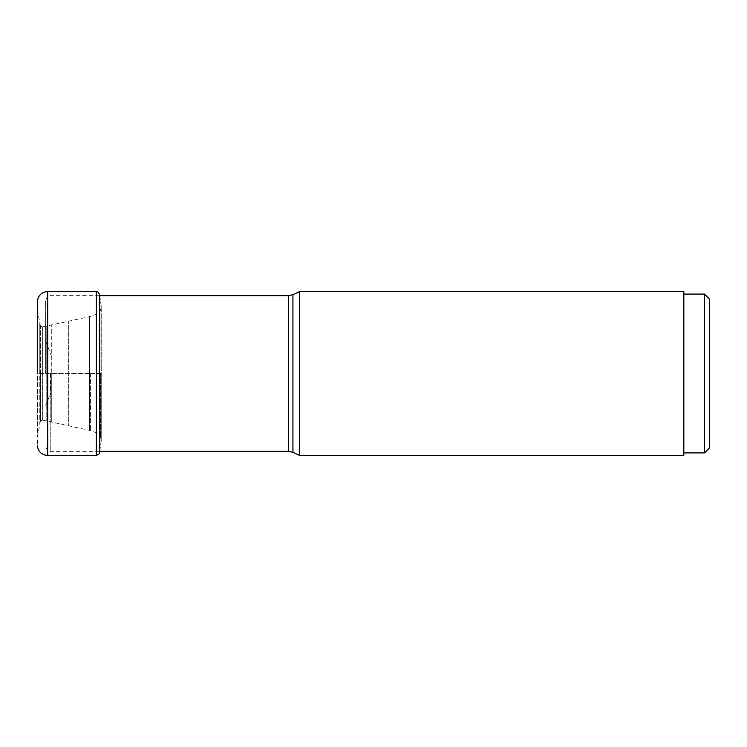 <?xml version="1.0" encoding="UTF-8"?>
<svg xmlns="http://www.w3.org/2000/svg" width="747" height="747" viewBox="0 0 747 747"><rect width="100%" height="100%" fill="white"/><g stroke="black" fill="none" stroke-linecap="round" stroke-linejoin="round"><path stroke-width="0.56" stroke-dasharray="3.73 2.8" d="M40.459 326.374L37.471 309.996L37.35 301.844L37.35 373.5L99.818 373.5L99.818 296.587L99.818 373.5L99.818 296.587L99.818 373.5L101.228 373.5L101.228 306.065L101.228 440.935L101.228 373.5L101.228 440.935L101.228 373.5L96.68 373.5L96.68 314.132L96.68 432.868L96.68 373.5L96.68 432.868L96.68 373.5L89.584 373.5L89.584 316.635L89.584 430.365L89.584 373.5L89.584 430.365L89.584 373.5L68.696 373.5L68.696 425.79L68.696 321.21L68.696 373.5L68.696 321.21L68.696 373.5L51.3 373.5L51.3 325.01L51.3 421.99L51.3 373.5L51.3 421.99L51.3 373.5L46.193 373.5L46.193 420.888L46.193 326.112L46.193 373.5L46.193 326.112L46.193 373.5L42.654 373.5L42.654 326.878L42.654 373.5L42.654 326.878L42.654 373.5L40.329 373.5L40.329 326.215L40.329 420.785L40.329 373.5L40.329 420.785L40.329 373.5L39.796 373.5L39.796 423.801L39.796 323.199L39.796 373.5L39.796 323.199L39.796 373.5L37.471 373.5L37.471 309.996L37.471 437.004L37.35 373.5M40.459 373.5L40.459 420.626L40.459 373.5M40.45 373.5L40.45 326.374L40.45 373.5M42.644 373.5L42.644 420.131L42.644 373.5M99.846 373.5L99.846 450.413L99.846 373.5M50.777 373.5L50.777 451.356L50.777 373.5M45.614 373.5L45.614 300.808L45.614 373.5M683.822 294.094L683.822 452.906L683.822 294.094M704.486 294.094L704.486 452.906M299.715 455.483L299.715 291.517M683.822 291.517L683.822 455.483M99.379 294.066L99.379 452.934M96.335 291.517L96.335 455.483M47.677 455.483L47.677 291.517M90.424 373.5L90.424 430.561L90.424 373.5M100.537 373.5L100.537 436.715L100.537 373.5M50.292 373.5L50.292 394.836L50.292 373.5M46.099 373.369L46.099 343.162L46.099 373.369M46.099 373.631L46.099 403.838L46.099 373.631M292.927 452.327L292.927 294.673M288.557 295.644L288.557 451.356M40.459 420.626L37.471 437.004L37.35 445.156M42.644 326.869L40.45 326.374M40.45 420.626L42.644 420.131M42.654 420.113L90.424 430.561L96.68 432.868C97.773 433.036 99.062 434.315 100.537 436.715L101.228 440.935A498.38 498.38 0 0 1 99.846 450.413M42.654 326.878L90.424 316.439L96.68 314.132C97.39 314.263 98.669 312.984 100.537 310.285L101.228 306.065A498.38 498.38 0 0 0 99.846 296.587M99.659 295.644L99.818 296.587M45.614 406.023L50.777 392.651M45.614 340.977L50.777 354.349M99.379 451.356L50.777 451.356C48.471 451.814 46.744 450.096 45.614 446.192M99.379 295.644L50.777 295.644C48.471 295.186 46.744 296.904 45.614 300.808"/><path stroke-width="1.12" d="M37.35 373.5L37.35 301.844C37.966 295.569 41.402 292.124 47.677 291.517L47.677 455.483C41.402 454.876 37.966 451.431 37.35 445.156M683.822 452.906L704.486 452.906L704.486 294.094L683.822 294.094M704.486 294.094L709.65 299.258L709.65 447.742L709.65 299.258M704.486 452.906L709.65 447.742M299.715 291.517L299.715 455.483L683.822 455.483L683.822 291.517L299.715 291.517L292.927 294.673L292.927 452.327L288.557 451.356L288.557 295.644L99.379 295.644M99.818 450.413L99.659 295.644M99.379 452.934C99.967 453.336 98.949 454.195 96.335 455.483L96.335 291.517C97.259 292.31 96.68 289.799 99.379 294.066M96.335 291.517L47.677 291.517M96.335 455.483L47.677 455.483M292.927 452.327L299.715 455.483M292.927 294.673L288.557 295.644M288.557 451.356L99.379 451.356"/></g></svg>
